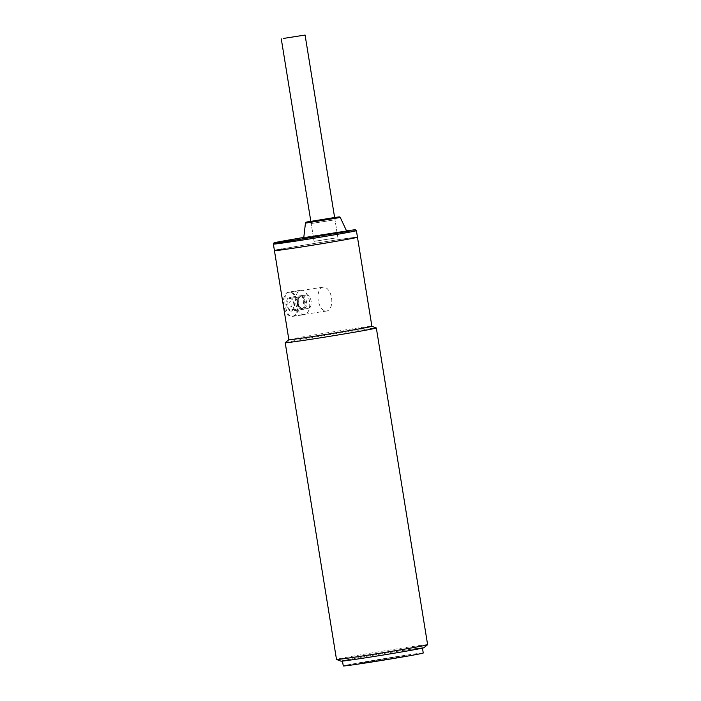 <?xml version="1.0" encoding="UTF-8"?>
<svg xmlns="http://www.w3.org/2000/svg" width="701" height="701" viewBox="0 0 701 701"><rect width="100%" height="100%" fill="white"/><g stroke="black" fill="none" stroke-linecap="round" stroke-linejoin="round"><path stroke-width="0.53" stroke-dasharray="3.5 2.63" d="M300.457 296.795A5.897 3.312 -98.5 0 1 300.527 296.786A5.897 3.312 -98.5 0 1 304.672 302.07A5.897 3.312 -98.5 0 1 302.341 308.44A5.897 3.312 -98.5 0 1 302.28 308.449A5.897 3.312 -98.5 0 1 298.135 303.174A5.897 3.312 -98.5 0 1 300.457 296.795M291.441 310.07A5.897 3.312 81.5 0 0 293.763 303.699A5.897 3.312 81.5 0 0 289.618 298.424A5.897 3.312 81.5 0 0 289.557 298.433A5.897 3.312 81.5 0 0 287.226 304.804A5.897 3.312 81.5 0 0 291.371 310.087A5.897 3.312 81.5 0 0 291.441 310.07M290.083 301.719A2.567 1.437 81.5 0 0 289.075 304.523A2.567 1.437 81.5 0 0 290.906 306.784A2.567 1.437 81.5 0 0 291.914 303.989A2.567 1.437 81.5 0 0 290.083 301.719M306.171 294.902A6.922 3.891 -98.5 0 1 306.249 294.893A6.922 3.891 -98.5 0 1 311.113 301.088A6.922 3.891 -98.5 0 1 308.379 308.571A6.922 3.891 -98.5 0 1 308.3 308.58A6.922 3.891 -98.5 0 1 303.437 302.385A6.922 3.891 -98.5 0 1 306.171 294.902M300.291 295.787A6.922 3.891 -98.5 0 1 300.378 295.769A6.922 3.891 -98.5 0 1 305.242 301.973A6.922 3.891 -98.5 0 1 302.508 309.448A6.922 3.891 -98.5 0 1 302.429 309.465A6.922 3.891 -98.5 0 1 297.566 303.27A6.922 3.891 -98.5 0 1 300.291 295.787M300.694 290.284A12.311 6.914 -98.5 0 1 300.834 290.258A12.311 6.914 -98.5 0 1 309.483 301.281A12.311 6.914 -98.5 0 1 304.628 314.574A12.311 6.914 -98.5 0 1 304.488 314.6A12.311 6.914 -98.5 0 1 295.84 303.586A12.311 6.914 -98.5 0 1 300.694 290.284M292.466 316.396A12.311 6.914 81.5 0 0 297.32 303.104A12.311 6.914 81.5 0 0 288.672 292.08A12.311 6.914 81.5 0 0 288.532 292.107A12.311 6.914 81.5 0 0 283.677 305.408A12.311 6.914 81.5 0 0 292.317 316.423L304.488 314.6M291.598 311.086A6.922 3.891 -98.5 0 1 291.52 311.104A6.922 3.891 -98.5 0 1 286.656 304.9A6.922 3.891 -98.5 0 1 289.39 297.417A6.922 3.891 -98.5 0 1 289.469 297.408A6.922 3.891 -98.5 0 1 294.332 303.603A6.922 3.891 -98.5 0 1 291.598 311.086M301.553 295.594A6.922 3.891 81.5 0 0 298.819 303.077A6.922 3.891 81.5 0 0 303.682 309.272A6.922 3.891 81.5 0 0 303.77 309.264A6.922 3.891 81.5 0 0 306.495 301.78A6.922 3.891 81.5 0 0 301.632 295.585A6.922 3.891 81.5 0 0 301.553 295.594M335.823 237.954L314.074 241.363L335.823 237.954M310.832 221.385L334.631 217.529M281.557 249.083A42.051 0.727 170.8 0 1 328.05 241.267A42.051 0.727 170.8 0 1 357.466 237.201A42.051 0.727 170.8 0 0 328.05 241.267A42.051 0.727 170.8 0 0 281.557 249.083A42.051 0.727 170.8 0 0 274.441 250.651M303.699 238.244L346.723 231.277M423.246 652.999A40.509 0.701 -9.2 0 0 394.917 656.907A40.509 0.701 -9.2 0 0 350.123 664.443A40.509 0.701 -9.2 0 0 343.271 665.95M349.3 659.378A40.509 0.701 170.8 0 1 394.093 651.842A40.509 0.701 170.8 0 1 422.431 647.934A40.509 0.701 170.8 0 1 415.579 649.441A40.509 0.701 170.8 0 1 370.785 656.977A40.509 0.701 170.8 0 1 342.447 660.885A40.509 0.701 170.8 0 1 349.3 659.378M403.18 656.486L407.307 655.575L402.558 656.092L390.264 657.932L359.21 663.365L403.18 656.486M403.224 656.741L407.342 655.829L402.602 656.346L390.308 658.186L359.254 663.619L403.224 656.741M427.619 644.692A46.152 0.797 -9.2 0 0 407.57 647.268A46.152 0.797 -9.2 0 0 344.314 657.731A46.152 0.797 -9.2 0 0 336.498 659.457M285.219 342.701A46.152 0.797 170.8 0 1 293.009 341.001A46.152 0.797 170.8 0 1 356.266 330.548A46.152 0.797 170.8 0 1 376.297 327.945M423.939 647.715A42.051 0.727 -9.2 0 0 405.677 650.037A42.051 0.727 -9.2 0 0 362.364 657.012A42.051 0.727 -9.2 0 0 340.949 661.157M288.891 339.705L288.873 339.722A42.051 0.727 170.8 0 1 288.891 339.705A42.051 0.727 170.8 0 1 295.988 338.162A42.051 0.727 170.8 0 1 353.619 328.638A42.051 0.727 170.8 0 1 371.872 326.263A42.051 0.727 170.8 0 1 371.889 326.289L371.889 326.272M292.422 316.151C302.692 315.038 298.608 289.767 288.567 292.361C281.416 293.009 285.509 318.272 292.422 316.151L326.675 311.016A12.048 6.773 -98.5 0 1 318.21 300.23A12.048 6.773 -98.5 0 1 322.968 287.2A12.048 6.773 -98.5 0 1 323.108 287.182A12.048 6.773 -98.5 0 1 331.573 297.969A12.048 6.773 -98.5 0 1 326.815 310.99A12.048 6.773 -98.5 0 1 326.675 311.016M323.108 287.182L288.567 292.361M273.381 244.071A42.051 0.727 170.8 0 1 280.496 242.502A42.051 0.727 170.8 0 1 326.99 234.686A42.051 0.727 170.8 0 1 356.397 230.62M305.452 223.137L340.292 217.494M332.94 220.123L311.183 223.531L332.94 220.123M303.796 237.411L346.478 230.743L303.796 237.411M310.823 221.306L334.614 217.459L310.823 221.306M300.527 296.786L289.618 298.424M306.249 294.893L300.378 295.769M302.28 308.449L291.371 310.087M308.3 308.58L302.429 309.465M300.834 290.258L288.672 292.08M303.682 309.272L291.52 311.104M301.632 295.585L289.469 297.408M336.296 217.433L334.973 219.676L337.864 237.508L334.666 217.774M309.22 221.823L311.183 223.531L314.074 241.363L310.876 221.63"/><path stroke-width="1.05" d="M283.318 38.459L305.075 35.05L283.318 38.459M334.631 217.529L311.218 221.306M371.889 326.272L376.297 327.945A46.152 0.797 170.8 0 1 376.323 327.972A46.152 0.797 170.8 0 1 368.516 329.689A46.152 0.797 170.8 0 1 305.259 340.151A46.152 0.797 170.8 0 1 285.202 342.728A46.152 0.797 170.8 0 1 285.219 342.701L288.873 339.722A42.051 0.727 170.8 0 0 307.143 337.383A42.051 0.727 170.8 0 0 364.783 327.849A42.051 0.727 170.8 0 0 371.889 326.289L357.466 237.201A42.051 0.727 170.8 0 1 350.351 238.769A42.051 0.727 170.8 0 1 303.857 246.594A42.051 0.727 170.8 0 1 274.441 250.651A42.051 0.727 170.8 0 1 281.557 249.083M346.723 231.277L303.699 238.244L305.452 223.137L340.292 217.494L346.723 231.277M342.482 661.078L343.271 665.95A40.509 0.701 -9.2 0 0 371.609 662.042A40.509 0.701 -9.2 0 0 416.394 654.506A40.509 0.701 -9.2 0 0 423.246 652.999L422.458 648.127M285.202 342.728L336.498 659.457A46.152 0.797 -9.2 0 0 336.524 659.475A46.152 0.797 -9.2 0 0 356.555 656.872A46.152 0.797 -9.2 0 0 419.811 646.418A46.152 0.797 -9.2 0 0 427.601 644.718A46.152 0.797 -9.2 0 0 427.619 644.692L376.323 327.972M336.524 659.475L340.949 661.157A42.051 0.727 -9.2 0 0 359.201 658.782A42.051 0.727 -9.2 0 0 401.41 651.991A42.051 0.727 -9.2 0 0 423.939 647.715L427.601 644.718M357.466 237.201A42.051 0.727 170.8 0 1 350.351 238.769A42.051 0.727 170.8 0 1 303.857 246.594A42.051 0.727 170.8 0 1 274.441 250.651L273.381 244.071A42.051 0.727 170.8 0 0 302.797 240.014A42.051 0.727 170.8 0 0 349.282 232.189A42.051 0.727 170.8 0 0 356.397 230.62L357.466 237.201M356.397 230.62L355.223 229.726L346.478 230.743L348.283 231.304L292.054 240.601C267.528 244.263 273.188 242.818 281.171 241.363L303.796 237.411L281.145 241.372L273.811 243.045L273.381 244.071M340.292 217.494L339.398 216.889L334.71 217.441L313.549 221.314C305.47 222.454 303.997 222.559 309.123 221.621L309.097 221.63C306.127 222.007 304.909 222.515 305.452 223.137M334.666 217.774L305.075 35.05M310.876 221.63L281.285 38.905M309.299 221.823L336.226 217.459M288.873 339.731L274.441 250.651"/></g></svg>
